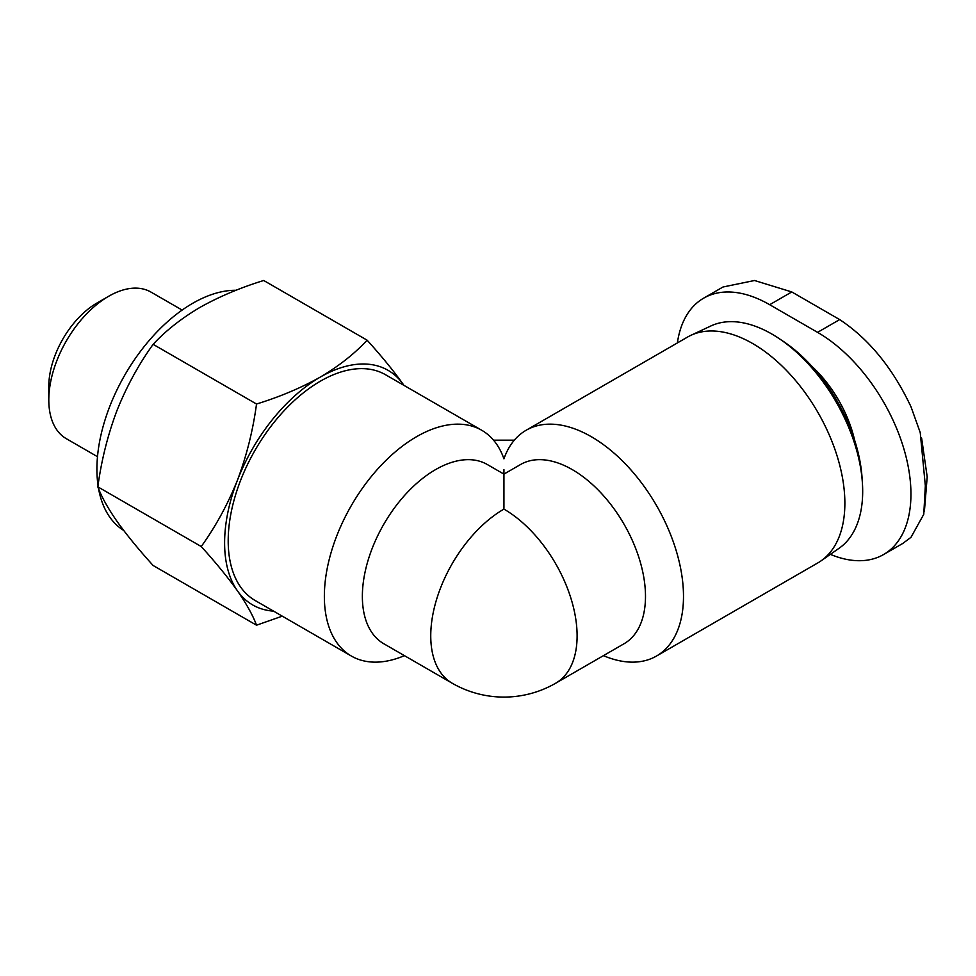 <?xml version="1.0" encoding="UTF-8"?>
<svg xmlns="http://www.w3.org/2000/svg" width="976" height="976" viewBox="0 0 976 976"><rect width="100%" height="100%" fill="white"/><g stroke="black" fill="none" stroke-linecap="round" stroke-linejoin="round"><path stroke-width="1.46" d="M902.995 543.29L910.986 537.325L923.772 514.279L925.333 485.767L920.246 432.612L910.986 406.76C892.601 367.891 868.823 338.843 839.665 319.591L791.78 291.946L754.546 280.502L723.094 286.981M677.381 342.93A132.053 76.238 60 0 1 703.659 298.168A132.053 76.238 60 0 1 769.686 304.707L817.571 332.352A132.053 76.238 60 0 1 903.837 448.716A132.053 76.238 60 0 1 883.597 554.527A132.053 76.238 60 0 1 830.356 554.356M503.933 469.59L503.933 508.289M603.424 655.652A130.357 75.262 -120 0 0 656.494 656.043A130.357 75.262 -120 0 0 656.494 505.519A130.357 75.262 -120 0 0 526.137 430.257A130.357 75.262 -120 0 0 503.933 458.842A130.357 75.262 120 0 0 481.717 430.257A130.357 75.262 120 0 0 416.545 436.711A130.357 75.262 120 0 0 331.376 551.586A130.357 75.262 120 0 0 351.36 656.043A130.357 75.262 120 0 0 404.442 655.652M481.717 430.257L385.544 374.735A130.357 75.262 120 0 0 320.372 381.189A130.357 75.262 120 0 0 235.216 496.064A130.357 75.262 120 0 0 255.187 600.521L351.36 656.043M555.673 683.224L624.054 643.745A103.48 59.743 -120 0 0 624.054 524.246A103.48 59.743 -120 0 0 520.574 464.503L503.933 474.116L487.28 464.503A103.48 59.743 120 0 0 383.8 524.246A103.48 59.743 120 0 0 383.8 643.745L452.193 683.224A103.48 103.48 0 0 0 555.673 683.224A103.48 59.743 -120 0 0 571.533 600.301A103.48 59.743 -120 0 0 503.933 509.106A103.48 59.743 120 0 0 436.321 600.301A103.48 59.743 120 0 0 452.193 683.224M256.529 625.201L153.122 565.494C138.629 549.5 126.563 534.75 116.925 521.233C107.775 508.008 101.406 496.54 97.832 486.841C101.394 460.416 107.763 435.015 116.925 410.64C126.563 386.569 138.641 364.463 153.122 344.333C165.639 330.803 181.219 318.518 199.86 307.464C219.014 296.704 240.291 287.713 263.703 280.49L367.11 340.185C354.593 353.702 339.014 365.988 320.372 377.041C301.218 387.814 279.941 396.805 256.529 404.027C252.955 430.453 246.599 455.853 237.436 480.216C227.786 504.299 215.72 526.406 201.239 546.536C215.72 562.53 227.786 577.292 237.436 590.809C246.586 604.034 252.943 615.49 256.529 625.201L282.271 616.161M236.046 290.275A135.432 78.19 120 0 0 192.675 303.316A135.432 78.19 120 0 0 98.039 485.45M98.552 488.659A135.432 78.19 120 0 0 123.671 530.432M97.49 456.695L66.331 438.7A84.644 48.873 -60 0 1 48.8 399.953A84.644 48.873 -60 0 1 108.653 296.277A84.644 48.873 -60 0 1 150.975 292.092L182.146 310.075M48.8 399.953L48.8 386.398A68.039 39.284 -60 0 1 96.917 303.06L108.653 296.277M201.239 546.536L97.832 486.841M256.529 404.027L153.122 344.333M403.918 385.337A135.432 78.19 120 0 0 403.308 384.459C393.67 370.941 381.604 356.191 367.11 340.185M403.308 384.459A135.432 78.19 120 0 0 320.372 377.041A135.432 78.19 120 0 0 237.436 480.216A135.432 78.19 120 0 0 237.436 590.809A135.432 78.19 120 0 0 273.561 611.135M656.494 656.043L817.864 562.884A130.357 75.262 -120 0 0 821.011 560.883A130.357 75.262 -120 0 0 817.864 412.348A130.357 75.262 -120 0 0 690.813 335.366A130.357 75.262 -120 0 0 687.507 337.086L526.137 430.257M862.211 480.473A121.195 69.967 -120 0 0 781.044 339.892M861.832 476.556A123.586 71.358 -120 0 0 784.24 342.173M821.011 560.883L839.165 548.207A128.466 74.164 -120 0 0 836.078 401.844A128.466 74.164 -120 0 0 710.87 325.972L690.813 335.366M514.328 440.176L493.527 440.176M854.634 440.237A90.146 52.045 -120 0 0 812.105 366.561M769.686 304.707L791.78 291.946M817.571 332.352L839.665 319.591M921.6 437.992L927.2 476.886L924.37 511.607M883.597 554.527L903.007 543.315M703.659 298.168L723.082 286.956"/></g></svg>
